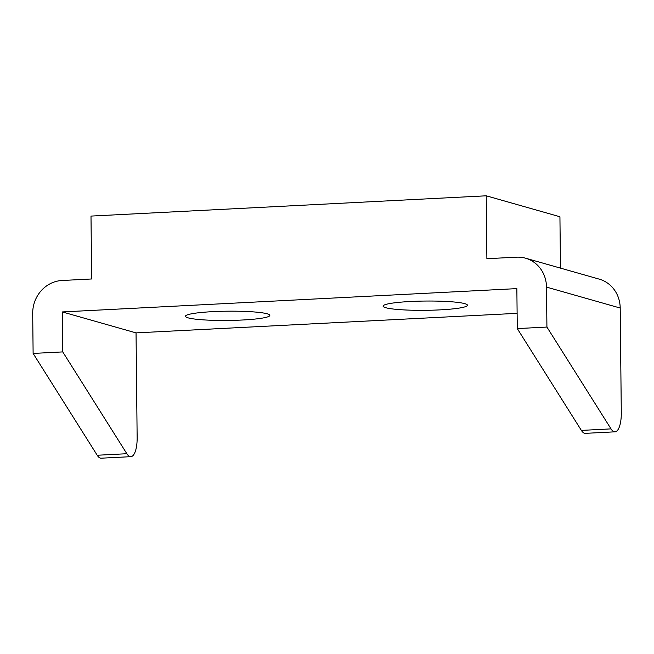 <?xml version="1.0" encoding="UTF-8"?>
<svg xmlns="http://www.w3.org/2000/svg" width="654" height="654" viewBox="0 0 654 654"><rect width="100%" height="100%" fill="white"/><g stroke="black" fill="none" stroke-linecap="round" stroke-linejoin="round"><path stroke-width="0.98" d="M267.167 313.797A42.183 4.635 -0.6 0 1 269.824 315.383A42.183 4.635 -0.6 0 1 235.154 320.305A42.183 4.635 -0.6 0 1 188.123 317.852A42.183 4.635 -0.6 0 1 185.458 316.266A42.183 4.635 -0.6 0 1 220.128 311.345A42.183 4.635 -0.6 0 1 267.167 313.797M464.781 303.652A42.183 4.635 -0.6 0 1 467.438 305.238A42.183 4.635 -0.6 0 1 432.768 310.168A42.183 4.635 -0.6 0 1 385.737 307.707A42.183 4.635 -0.6 0 1 383.081 306.121A42.183 4.635 -0.6 0 1 417.743 301.2A42.183 4.635 -0.6 0 1 464.781 303.652M546.499 287.098L620.205 308.042L621.3 412.862A21.091 7.3 -92.9 0 1 615.013 431.828A21.091 7.3 -92.9 0 1 611.016 428.877L546.924 327.065L546.499 287.098A31.637 29.479 -74.1 0 0 525.505 258.183A31.637 29.479 -74.1 0 0 516.529 257.177L486.887 258.698L486.233 195.808L90.996 216.082L91.658 278.972L62.016 280.492A31.637 29.479 -74.1 0 0 32.7 313.462L33.117 353.43L62.759 351.909L62.343 311.942L136.04 332.886L517.118 313.331M62.759 351.909L126.851 453.721A21.091 7.3 87.1 0 0 130.849 456.672A21.091 7.3 87.1 0 0 137.144 437.706L136.04 332.886M486.233 195.808L559.93 216.752L560.47 268.124M620.205 308.042A31.637 29.479 -74.1 0 0 599.211 279.127L525.505 258.183M62.343 311.942L516.856 288.618L517.281 328.586L546.924 327.065M615.013 431.828L585.371 433.349A21.091 7.3 -92.9 0 1 581.373 430.406L517.281 328.586M130.849 456.672L101.206 458.192A21.091 7.3 -92.9 0 1 97.209 455.249L33.117 353.43M97.209 455.249L126.851 453.721M581.373 430.406L611.016 428.877"/></g></svg>
